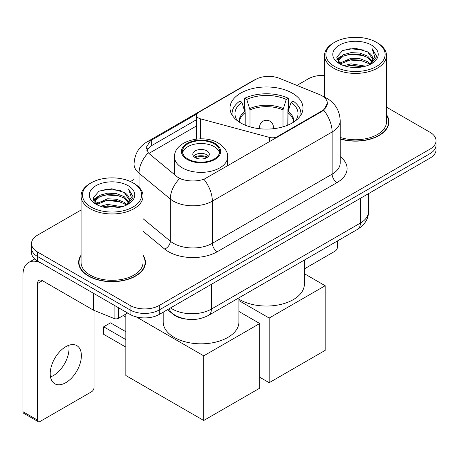<?xml version="1.0" encoding="UTF-8"?>
<svg xmlns="http://www.w3.org/2000/svg" width="459" height="459" viewBox="0 0 459 459"><rect width="100%" height="100%" fill="white"/><g stroke="black" fill="none" stroke-linecap="round" stroke-linejoin="round"><path stroke-width="0.69" d="M277.328 137.189L277.328 136.639A6.885 3.976 180 0 1 269.548 137.43L200.48 118.835A6.885 3.976 180 0 1 198.517 118.043A6.885 3.976 180 0 1 196.504 115.232A6.885 3.976 180 0 1 198.517 112.421L255.52 79.51A18.589 10.735 0 0 1 279.33 78.305L319.424 94.514A18.589 10.735 0 0 1 321.908 95.719A18.589 10.735 0 0 1 327.353 103.309L323.71 110.143L321.908 111.451L203.934 179.297C196.561 181.517 189.194 181.517 181.827 179.297L177.65 177.185L149.577 154.035L148.326 152.767L146.214 147.408L150.46 140.752L196.894 113.912M292.303 93.131A36.496 21.068 0 0 0 252.53 88.564A36.496 21.068 0 0 0 230.005 108.031A36.496 21.068 0 0 0 240.694 122.932A36.496 21.068 0 0 0 280.466 127.499A36.496 21.068 0 0 0 302.992 108.031A36.496 21.068 0 0 0 292.303 93.131M277.328 136.639L321.908 110.9A18.589 10.735 0 0 0 327.353 103.309M186.113 319.108A20.655 11.928 180 0 1 173.043 314.231L167.512 309.67M81.065 255.227A33.398 19.284 0 0 0 78.655 262.416A33.398 19.284 0 0 0 88.438 276.054A33.398 19.284 0 0 0 124.831 280.231A33.398 19.284 0 0 0 145.451 262.416A33.398 19.284 0 0 0 143.042 255.227M79 264.154A33.398 19.284 0 0 0 78.885 264.665M81.065 210.033L37.558 235.151A20.655 11.928 0 0 0 31.505 243.586L31.505 252.582A20.655 11.928 0 0 0 37.558 261.01L130.069 314.421L130.069 309.928A20.655 11.928 0 0 0 159.284 309.928L429.997 153.627A20.655 11.928 0 0 0 436.05 145.193A20.655 11.928 0 0 1 429.997 153.627L159.284 309.928A20.655 11.928 0 0 1 130.069 309.928L37.558 256.512L130.069 309.928L130.069 305.43A20.655 11.928 0 0 0 159.284 305.43L429.997 149.129A20.655 11.928 0 0 0 436.05 140.695A20.655 11.928 0 0 0 429.997 132.267L386.489 107.142M31.505 248.084A20.655 11.928 0 0 0 37.558 256.512A20.655 11.928 0 0 1 31.505 248.084M146.782 150.179L150.46 146.289L196.504 119.701M340.199 139.002A33.398 19.284 0 0 0 388.899 121.864A33.398 19.284 0 0 0 386.489 114.67M324.519 75.396A20.655 11.928 0 0 0 308.276 78.85L296.91 85.414M134.051 179.44L130.413 181.54M31.505 243.586A20.655 11.928 0 0 0 37.558 252.014L130.069 305.43M145.222 264.665A33.398 19.284 0 0 0 145.107 264.154M388.67 124.114A33.398 19.284 0 0 0 388.555 123.597M130.069 314.421A20.655 11.928 0 0 0 159.284 314.421L429.997 158.126A20.655 11.928 0 0 0 436.05 149.691L436.05 140.695M304.369 268.894L335.053 251.176A3.442 1.985 120 0 0 337.485 246.959L337.485 240.935M334.565 66.48A29.611 17.092 0 0 0 376.443 66.486A29.611 17.092 0 0 0 376.443 42.308L377.413 42.871A30.988 17.89 0 0 1 386.489 55.522A30.988 17.89 0 0 1 367.361 72.046A30.988 17.89 0 0 1 333.595 68.167A30.988 17.89 0 0 1 324.519 55.522A30.988 17.89 0 0 1 333.595 42.871L334.565 42.308A29.611 17.092 0 0 0 334.565 66.48M340.199 137.419A30.988 17.89 0 0 0 386.489 121.864L386.489 55.522M340.199 138.779A33.054 19.083 0 0 0 388.555 121.864A33.054 19.083 0 0 0 386.489 115.22M343.906 65.677L351.049 63.847L365.536 66.165M345.948 66.297L351.049 65.253L363.419 66.693M339.448 63.376L351.049 58.224L359.959 58.689L367.676 61.73L370.35 63.95M340.159 63.967L351.049 59.63L359.959 60.095L367.676 63.135L369.61 64.616M338.495 62.424L338.289 61.036L338.874 58.689L343.332 54.707L351.049 52.601L359.959 53.072L367.676 56.113L372.226 61.276M338.34 61.741L338.874 60.095L343.332 56.113L351.049 54.007L359.959 54.478L367.676 57.518L371.905 61.942M369.432 64.759A17.212 9.937 0 0 0 372.719 58.924A17.212 9.937 0 0 0 367.676 51.896L372.708 59.263M371.572 45.12A22.721 13.122 0 0 0 339.488 45.091A22.721 13.122 0 0 0 339.339 63.617A22.721 13.122 0 0 0 339.436 63.675A22.721 13.122 0 0 0 371.67 63.617A22.721 13.122 0 0 0 371.572 45.12M367.676 51.896L355.306 48.201L342.598 50.542L336.705 57.197L340.612 64.3M370.843 64.076L376.334 57.111L376.443 55.86L371.979 48.396L374.791 56.761L369.615 64.679M377.413 42.871L376.443 42.308A29.611 17.092 0 0 0 334.565 42.308M371.979 48.396L376.437 56.141M342.305 50.685L350.085 48.763L364.027 50.014M336.929 59.733L339.471 57.742M345.059 55.361L350.085 54.386L363.534 55.493M345.059 60.984L350.085 60.009L363.534 61.116M346.092 66.337L350.085 65.631L363.396 66.698M336.78 59.182L340.951 56.216M339 62.958L340.951 61.839M245.135 125.112L245.135 112.713L241.899 102.259A31.539 18.205 0 0 0 236.724 119.656A31.539 18.205 0 0 0 237.521 120.843M245.932 125.439L245.932 110.212L244.71 109.506L244.71 98.26A34.431 19.875 0 0 1 288.286 98.26L286.232 99.448A31.539 18.205 0 0 0 246.764 99.448L250 109.902L250 126.827M282.996 126.827L282.996 109.902L286.232 99.448M238.932 299.17A37.873 21.866 0 0 0 239.718 299.641A37.873 21.866 0 0 0 280.988 304.38A37.873 21.866 0 0 0 304.369 284.178L304.369 260.052M288.286 98.26L288.286 109.506L287.064 110.212L287.064 125.439M241.899 102.259L239.839 101.072A34.431 19.875 0 0 0 232.07 113.654A34.431 19.875 0 0 0 232.174 115.186M246.764 99.448L244.71 98.26M300.823 115.186A34.431 19.875 0 0 0 300.926 113.654A34.431 19.875 0 0 0 293.158 101.072L291.098 102.259L288.091 111.388L287.862 125.112M295.476 120.843A31.539 18.205 0 0 0 296.273 119.656A31.539 18.205 0 0 0 291.098 102.259M269.175 382.708L269.175 318.053L325.167 285.722L325.167 350.378L269.175 382.708L259.731 377.252M269.175 318.053L238.932 300.588M304.369 273.713L325.167 285.722M214.204 143.845A18.589 10.735 0 0 0 193.945 141.515A18.589 10.735 0 0 0 182.464 151.436A18.589 10.735 0 0 0 187.915 159.026A18.589 10.735 0 0 0 208.174 161.35A18.589 10.735 0 0 0 219.649 151.436A18.589 10.735 0 0 0 214.204 143.845M219.488 152.841A18.589 10.735 0 0 0 214.204 146.656A18.589 10.735 0 0 0 195.086 144.08A18.589 10.735 0 0 0 182.625 152.841M163.186 312.172L163.186 321.96A37.873 21.866 0 0 0 174.277 337.422A37.873 21.866 0 0 0 215.552 342.162A37.873 21.866 0 0 0 238.932 321.96L238.932 297.834M206.9 150.873A8.262 4.768 0 0 0 197.898 149.841A8.262 4.768 0 0 0 192.797 154.247A8.262 4.768 0 0 0 195.218 157.621A8.262 4.768 0 0 0 204.221 158.653A8.262 4.768 0 0 0 209.321 154.247A8.262 4.768 0 0 0 206.9 150.873M208.587 156.215A8.262 4.768 0 0 0 206.9 154.809A8.262 4.768 0 0 0 193.532 156.215M194.381 157.058A11.016 6.363 180 0 1 207.25 156.858L207.25 157.403M195.287 157.661A9.639 5.565 180 0 1 206.257 157.431L207.25 156.858M206.091 158.028L206.257 157.431M125.835 347.119L103.677 334.33L103.677 326.797L125.835 339.585M203.739 420.49L203.739 355.834L259.731 323.503L259.731 388.159L203.739 420.49L125.835 375.514L125.835 314.059M203.739 355.834L136.283 316.888M238.932 311.495L259.731 323.503M103.677 326.797L110.493 322.861L125.835 331.714M68.741 345.323A22.032 12.72 -60 0 1 53.439 375.542A22.032 12.72 -60 0 1 50.496 376.919M65.798 382.68A22.032 12.72 120 0 0 80.193 363.264A22.032 12.72 120 0 0 76.814 345.604A22.032 12.72 120 0 0 65.798 346.694A22.032 12.72 120 0 0 51.402 366.116A22.032 12.72 120 0 0 54.782 383.77A22.032 12.72 120 0 0 65.798 382.68M118.502 307.748L118.502 318.288L127.636 313.015M93.338 293.215L42.429 263.822A27.546 15.904 -120 0 0 28.653 262.462A27.546 15.904 -120 0 0 22.95 275.067L22.95 411.689L37.558 420.123L37.558 283.501A6.885 3.976 60 0 1 38.981 280.351A6.885 3.976 60 0 1 42.429 280.69L93.338 310.083L93.338 293.215A3.442 1.985 0 0 0 93.797 293.439M37.558 420.123A3.442 1.985 120 0 0 38.269 421.701L23.661 413.266A3.442 1.985 -60 0 1 22.95 411.689M38.269 421.701A3.442 1.985 120 0 0 39.99 421.528L91.605 391.734A3.442 1.985 120 0 0 94.038 387.516L94.038 310.404M118.502 318.288A3.442 1.985 180 0 1 114.096 318.512L93.797 310.307A3.442 1.985 180 0 1 93.338 310.083M91.117 207.038A29.611 17.092 0 0 0 132.99 207.038A29.611 17.092 0 0 0 132.99 182.866L133.965 183.428A30.988 17.89 0 0 1 143.042 196.073A30.988 17.89 0 0 1 123.913 212.603A30.988 17.89 0 0 1 90.142 208.725A30.988 17.89 0 0 1 81.065 196.073A30.988 17.89 0 0 1 90.142 183.428L91.117 182.866A29.611 17.092 0 0 0 91.117 207.038M81.065 196.073L81.065 262.416A30.988 17.89 0 0 0 90.142 275.067A30.988 17.89 0 0 0 123.913 278.946A30.988 17.89 0 0 0 143.042 262.416L143.042 196.073M81.065 255.778A33.054 19.083 0 0 0 79 262.416A33.054 19.083 0 0 0 88.685 275.911A33.054 19.083 0 0 0 124.699 280.047A33.054 19.083 0 0 0 145.107 262.416A33.054 19.083 0 0 0 143.042 255.778M100.452 206.229L107.595 204.398L122.083 206.722M102.5 206.854L107.595 205.804L119.965 207.25M96.017 203.916L107.595 198.776L116.506 199.246L124.228 202.287L126.902 204.507M96.711 204.519L107.595 200.181L116.506 200.652L124.228 203.693L126.162 205.173M95.042 202.976L94.841 201.593L95.426 199.246L99.878 195.259L107.595 193.159L116.506 193.623L124.228 196.664L128.778 201.828M94.893 202.293L95.426 200.652L99.878 196.664L107.595 194.559L116.506 195.029L124.228 198.07L128.451 202.499M125.984 205.316A17.212 9.937 0 0 0 129.266 199.476A17.212 9.937 0 0 0 124.228 192.447L129.26 199.814M128.118 185.671A22.721 13.122 0 0 0 96.034 185.643A22.721 13.122 0 0 0 95.885 204.169A22.721 13.122 0 0 0 95.983 204.226A22.721 13.122 0 0 0 128.222 204.169A22.721 13.122 0 0 0 128.118 185.671M124.228 192.447L111.858 188.758L99.15 191.093L93.252 197.754L97.165 204.852M127.395 204.628L132.88 197.663L132.995 196.412L128.526 188.947L131.343 197.313L126.162 205.236M133.965 183.428L132.99 182.866A29.611 17.092 0 0 0 91.117 182.866M128.526 188.947L132.99 196.699M98.851 191.242L106.631 189.32L120.579 190.571M93.475 200.285L96.017 198.294M101.611 195.918L106.631 194.943L120.08 196.045M101.611 201.541L106.631 200.566L120.08 201.667M102.638 206.889L106.631 206.189L119.948 207.25M93.332 199.734L97.503 196.773M95.547 203.515L97.503 202.396M321.908 110.9L321.908 111.451M173.043 313.939L173.043 314.231M269.548 141.682L269.548 137.43M200.48 138.847L200.48 118.835M340.199 156.599A34.431 19.875 180 0 1 337.004 182.584L217.222 251.739A6.885 3.976 60 0 1 212.356 243.304L332.132 174.15A27.546 15.904 0 0 0 340.199 162.905L340.199 120.74A27.546 15.904 180 0 1 332.132 131.98A24.103 13.913 -120 0 0 323.71 110.143M217.222 251.739A34.431 19.875 180 0 1 168.533 251.739A34.431 19.875 180 0 1 164.678 249.082L143.042 231.238M179.704 178.459A24.103 16.117 129.5 0 0 170.318 199.011L170.318 241.182A27.546 15.904 0 0 0 173.404 243.304A27.546 15.904 0 0 0 212.356 243.304L212.356 201.134A27.546 15.904 180 0 1 173.404 201.134A27.546 15.904 180 0 1 170.318 199.011L139.037 173.221A27.546 15.904 180 0 1 134.051 164.098L134.051 183.48M340.199 120.74C339.735 110.831 335.38 103.407 327.141 98.461L323.664 96.769A24.103 11.286 112 0 0 323.337 96.648M203.934 179.297A24.103 13.913 60 0 1 212.356 201.134L332.132 131.98L332.132 174.15A6.885 3.976 60 0 0 337.004 182.584M150.46 140.752A24.103 13.913 -120 0 0 147.109 141.82C138.87 146.771 134.521 154.195 134.051 164.098M147.109 141.82L253.494 80.4A24.103 13.913 60 0 1 255.324 79.625M148.326 152.767A24.103 16.117 129.5 0 0 139.037 173.221L139.037 187.278M148.911 153.432L196.504 125.955M147.632 148.745A18.589 10.735 -120 0 0 146.834 150.305M159.284 305.43L159.284 314.421M429.997 149.129L429.997 158.126M37.558 252.014L37.558 261.01M143.042 218.691L170.318 241.182A6.885 4.607 -50.5 0 1 164.678 249.082M151.659 140.029L151.659 145.589M170.576 307.903A27.546 15.904 0 0 0 172.429 309.085A27.546 15.904 0 0 0 211.381 309.085L360.372 223.063A27.546 15.904 0 0 0 368.439 211.817C368.64 218.65 365.003 224.503 357.521 229.368L208.529 315.385A13.77 7.952 60 0 0 211.381 309.085L211.381 284.345M360.372 198.322L360.372 223.063A13.77 7.952 60 0 1 357.521 229.368M169.463 308.546A13.77 9.209 129.5 0 0 171.861 313.027L167.678 309.573M245.135 112.713A26.995 15.583 0 0 0 239.506 122.214M282.996 109.902A26.995 15.583 0 0 0 250 109.902M244.905 111.388A27.316 15.772 0 0 0 239.237 122.042M283.226 108.576A27.316 15.772 0 0 0 249.771 108.576M293.76 122.042A27.316 15.772 0 0 0 288.091 111.388M293.49 122.214A26.995 15.583 0 0 0 287.862 112.713M260.224 128.79A6.885 3.976 180 0 1 259.61 127.149L259.61 128.721M273.386 128.721L273.386 127.149A6.885 3.976 180 0 1 272.772 128.79M187.18 159.445A19.622 11.332 0 0 0 214.932 159.445A19.622 11.332 0 0 0 214.932 143.426A19.622 11.332 0 0 0 187.18 143.426A19.622 11.332 0 0 0 187.18 159.445M227.566 165.917L227.566 157.058A26.513 15.308 180 0 1 211.203 171.196A26.513 15.308 180 0 1 182.315 167.879A26.513 15.308 180 0 1 174.546 157.058L174.546 174.627M37.558 283.501L42.429 280.69M93.797 293.485L93.797 310.307M114.096 318.512L114.096 305.201M196.504 139.094L196.504 115.232M253.494 80.4L257.918 78.346M323.664 96.769L323.302 96.62M208.529 315.385C197.445 320.956 186.365 320.956 175.281 315.385L171.861 313.027M368.439 211.817L368.439 193.669M388.555 124.624L388.555 121.864M338.289 62.183L338.289 61.036M324.519 97.13L324.519 55.522M232.07 115.02L232.07 113.654M300.926 115.02L300.926 113.654M273.386 127.149A6.885 6.885 0 0 0 263.053 121.182A6.885 6.885 0 0 0 259.61 127.149M227.566 157.058C228.152 152.388 225.088 147.729 218.381 143.082C202.752 133.408 173.628 141.171 174.546 157.058M125.835 317.106L123.196 315.58M28.653 262.462L34.712 258.962M145.107 265.182L145.107 262.416M94.841 202.735L94.841 201.593M79 265.182L79 262.416"/></g></svg>
